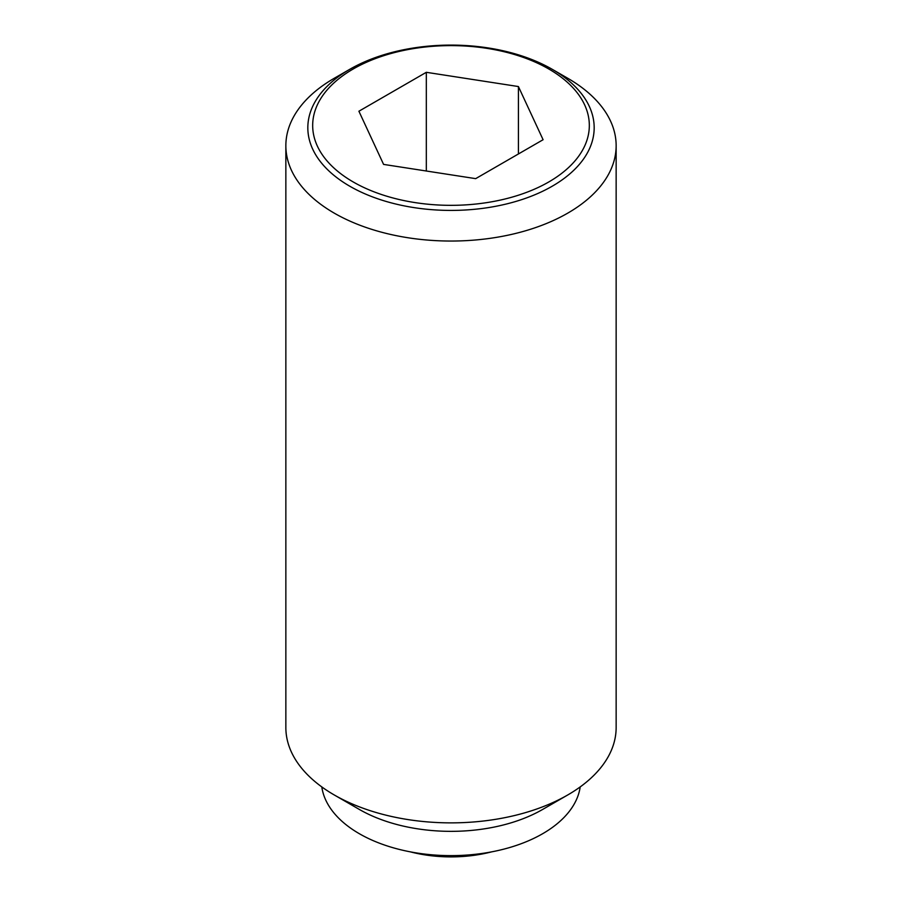 <?xml version="1.0" encoding="UTF-8"?>
<svg xmlns="http://www.w3.org/2000/svg" width="902" height="902" viewBox="0 0 902 902"><rect width="100%" height="100%" fill="white"/><g stroke="black" fill="none" stroke-linecap="round" stroke-linejoin="round"><path stroke-width="1.35" d="M491.827 851.815A99.141 57.243 180 0 1 410.173 851.815M567.775 78.282L552.238 69.307A143.17 82.657 180 0 1 552.238 186.207A143.17 82.657 180 0 1 349.762 186.207A143.17 82.657 180 0 1 349.762 69.307L349.762 69.307A143.17 82.657 180 0 1 552.238 69.307L567.775 78.282A165.145 95.341 0 0 1 616.145 145.696L616.145 727.519A165.145 95.341 0 0 1 567.775 794.944A165.145 95.341 0 0 1 334.225 794.944L359.334 809.432A129.64 74.843 0 0 0 542.666 809.432L567.775 794.944M349.762 69.307L334.225 78.282A165.145 95.341 0 0 0 285.855 145.696A165.145 95.341 0 0 0 334.225 213.12A165.145 95.341 0 0 0 514.196 233.787A165.145 95.341 0 0 0 616.145 145.696M285.855 145.696L285.855 727.519A165.145 95.341 0 0 0 334.225 794.944L359.334 809.432M321.8 786.905A129.64 74.843 0 0 0 359.334 833.707A129.64 74.843 0 0 0 495.672 851.048A129.64 74.843 0 0 0 580.2 786.905M548.811 181.945A138.322 79.861 0 0 0 548.811 69.003A138.322 79.861 0 0 0 353.189 69.003A138.322 79.861 0 0 0 353.189 181.945A138.322 79.861 0 0 0 548.811 181.945M426.319 72.307L518.413 86.547L543.094 139.72L475.681 178.641L383.587 164.401L358.906 111.228L426.319 72.307L426.319 171.008M518.413 86.547L518.413 153.971"/></g></svg>

